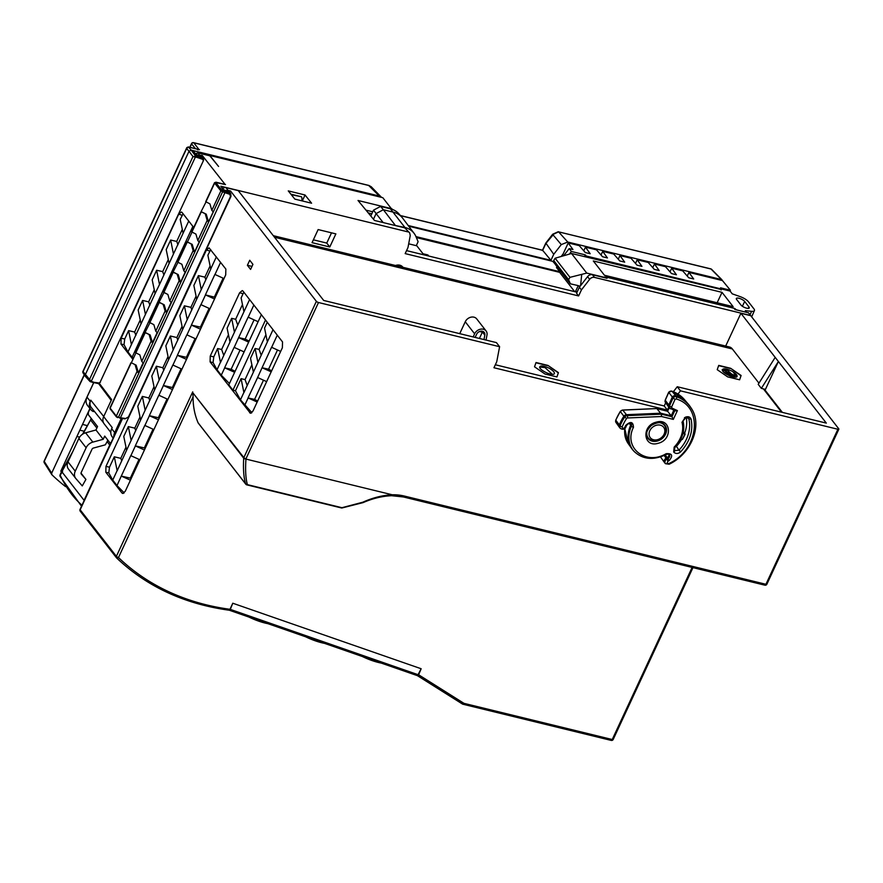 <?xml version="1.0" encoding="UTF-8"?>
<svg xmlns="http://www.w3.org/2000/svg" width="883" height="883" viewBox="0 0 883 883"><rect width="100%" height="100%" fill="white"/><g stroke="black" fill="none" stroke-linecap="round" stroke-linejoin="round"><path stroke-width="1.32" d="M722.349 280.551L721.422 279.525L567.758 242.03L561.279 244.591L553.74 254.293L545.826 243.057M721.422 279.525L711.025 269.017A1.755 1.391 -44.7 0 1 711.61 269.337A1.755 1.755 0 0 0 710.782 268.862A1.755 0.872 -76.3 0 0 710.484 268.885M567.758 242.03L558.586 231.865L552.769 234.547L561.279 244.591M553.74 254.293L550.937 260.342L542.681 250.353L400.507 215.662M381.555 197.384L379.348 196.048L191.181 150.132L189.006 151.28L192.969 156.567L197.097 156.236L193.156 150.618L195.849 154.37M198.973 149.514L193.763 142.792L369.204 185.607L371.18 186.743M186.766 147.726L186.644 148.521L188.509 147.019L199.47 149.691L197.593 149.757M93.73 382.538L51.667 473.156L51.865 474.723A270.397 217.803 142.1 0 0 65.552 486.61M51.667 473.156L44.238 461.401L44.26 462.736L51.865 474.723M408.178 225.507L550.937 260.342M189.801 147.284L191.512 143.609A1.755 0.563 24.9 0 0 191.589 143.94A1.755 1.49 -39.6 0 1 193.763 142.792M87.362 425.639L82.527 424.403M62.605 469.712A261.324 210.496 -37.9 0 1 61.81 469.05M89.923 408.465L60.828 471.147A261.622 210.728 142.1 0 0 61.501 471.754M76.92 436.489L79.625 437.118M84.194 431.257L79.856 430.153M197.472 154.989L202.152 156.854L202.273 155.485L225.187 184.514M85.364 376.401L85.21 374.9L189.006 151.28L186.644 148.521L83.079 371.633L83.587 373.09M90.872 381.864L98.973 382.99L100.022 382.416L203.598 160.264L202.902 158.256L197.097 156.236L197.019 157.384L192.969 156.567L89.47 379.547L90.077 381.533M203.587 158.852L201.523 156.368L203.498 158.697M92.858 381.831L90.585 381.798L91.225 381.434L83.079 371.633M561.213 256.401L563.089 253.973M646.82 432.549A10.243 8.256 142.1 0 0 648.221 437.924A10.243 8.256 142.1 0 0 656.875 440.374A10.243 8.256 142.1 0 0 664.932 433.741A10.243 8.256 142.1 0 0 664.402 425.341A10.243 8.256 142.1 0 0 660.407 422.825A10.243 8.256 142.1 0 0 659.535 422.659M661.588 423.034A10.243 8.256 -37.9 0 1 664.193 425.076A10.243 8.256 -37.9 0 1 664.292 425.209M648.122 437.791A10.243 8.256 -37.9 0 1 648.012 437.659A10.243 8.256 -37.9 0 1 646.676 434.624M664.093 434.204A8.488 6.843 142.1 0 0 660.341 425.164A8.488 6.843 142.1 0 0 649.811 430.716A8.488 6.843 142.1 0 0 653.563 439.756A8.488 6.843 142.1 0 0 664.093 434.204M683.365 431.644L684.91 433.652L683.354 431.71M683.31 431.93L683.299 432.725L683.663 432.162A0.905 0.728 142.1 0 0 683.321 431.953M680.495 439.712L682.647 438.961L684.689 434.557L683.42 432.791M664.502 424.778A10.673 8.598 -37.9 0 1 662.581 437.085M660.054 439.061A10.673 8.598 -37.9 0 1 656.908 440.407A10.673 8.598 -37.9 0 1 647.658 437.891M681.477 439.701A35.143 28.311 -37.9 0 1 676.433 446.323L675.02 447.262M686.323 417.637A35.143 28.311 -37.9 0 1 684.634 433.244M625.738 426.842A1.755 0.607 -158 0 1 625.815 427.184A1.755 0.607 -158 0 1 624.822 427.35L625.661 425.429C630.561 421.048 633.166 421.666 633.475 427.284C623.133 447.659 645.65 465.86 666.157 453.707C672.272 453.277 673.254 455.584 669.126 460.65L668.122 461.169L664.215 455.485M668.928 464.039L669.016 463.487C698.895 449.966 703.718 406.875 676.223 398.961L675.053 399.304L673.067 397.946L669.524 405.882A2.826 2.285 142.1 0 0 670.407 408.719A1.755 0.96 114.8 0 0 670.572 408.851A1.755 0.96 114.8 0 0 671.952 408.078L677.404 410.595L674.954 410.871L669.049 407.482A2.925 2.362 -37.9 0 1 668.895 407.295A2.925 2.362 -37.9 0 1 668.773 404.999L665.263 400.253L668.795 392.328L672.316 397.052L668.773 404.999L669.524 405.882A1.755 0.574 -156 0 0 671.621 406.997L671.952 408.078M656.224 422.173C671.102 417.493 673.089 439.866 658.1 443.299C643.232 447.968 641.235 425.606 656.224 422.173M681.996 422.306L685.473 417.151C688.177 416.224 690.031 416.853 691.036 419.028C693.475 430.518 690.02 441.456 680.672 451.842C678.398 453.707 676.268 453.961 674.27 452.593L674.778 447.504C682.438 439.215 685.197 430.385 683.056 421.014L681.996 422.306A27.428 22.086 142.1 0 1 674.159 447.107L674.645 447.239M674.27 452.593L673.685 451.997L674.159 447.107M684.435 418.167L684.546 417.604M673.685 451.997L674.049 449.535M680.672 451.842L678.961 450.164L674.954 450.639L674.005 449.204M691.036 419.028L688.839 418.895A35.519 28.609 -37.9 0 1 678.961 450.164L676.433 446.323M685.473 417.151L685.363 417.714M683.056 421.014L685.605 417.902L688.354 418.012L688.839 418.895L687.537 417.593M677.404 410.595L673.321 419.392L671.941 416.743L661.367 414.171L661.488 416.511L627.548 417.968A1.082 0.872 142.1 0 0 626.566 418.542L623.884 416.246A2.925 2.362 -37.9 0 1 626.555 414.69L660.727 413.222L671.223 415.783L671.941 416.743L674.733 410.727M627.548 417.968A1.755 0.684 -92.5 0 0 627.206 415.639L661.367 414.171L656.919 408.652L667.603 411.268L671.223 415.783L673.762 410.319M672.316 397.052L673.067 397.946A2.826 2.285 142.1 0 1 676.444 396.721L675.815 395.772A2.925 2.362 -37.9 0 0 672.316 397.052M669.126 460.65L667.956 458.553A35.519 28.609 -37.9 0 1 666.996 459.05A3.267 2.638 -37.9 0 0 665.506 463.696L669.171 464.226C691.499 453.685 702.923 424.933 691.157 408.101L690.561 407.184A42.152 33.951 142.1 0 0 688.398 404.271A42.152 33.951 142.1 0 0 675.815 395.772L671.952 391.191A2.66 2.141 142.1 0 0 668.795 392.328L668.795 392.328M668.784 454.204A2.781 2.241 -37.9 0 1 667.25 457.615A35.419 28.532 -37.9 0 1 666.301 458.111A3.366 2.715 -37.9 0 0 664.579 462.67A3.366 2.715 -37.9 0 0 664.756 462.902L665.506 463.696M630.705 423.421A2.781 2.241 -37.9 0 1 630.639 425.286A29.856 24.051 142.1 0 0 631.842 448.719A29.856 24.051 142.1 0 0 633.464 450.705L634.215 451.511A29.768 23.973 142.1 0 1 631.389 426.169L629.171 423.31M625.661 425.429A1.755 0.552 25.1 0 0 626.621 425.352L625.815 427.184C624.822 429.403 623.034 429.833 620.451 428.487L619.711 427.681A3.366 2.715 -37.9 0 1 619.524 427.46A3.366 2.715 -37.9 0 1 619.314 424.977A42.152 33.951 -37.9 0 1 623.884 416.246L620.352 411.533A41.887 33.742 142.1 0 0 615.815 420.22L620.076 425.86A42.064 33.874 -37.9 0 1 624.634 417.14A2.826 2.285 142.1 0 1 627.206 415.639L622.769 410.12L656.786 408.564L667.636 411.213M254.072 319.867L245.154 339.083L249.127 341.092M240.055 350.065L231.136 369.282L235.11 371.29M251.887 364.878L245.055 379.602L247.218 385.507M265.904 334.679L259.072 349.403L261.236 355.308M242.472 304.558L235.64 319.282L237.803 325.176M228.454 334.756L221.622 349.48L223.785 355.374M277.505 349.988L268.587 369.215L271.677 370.772M263.487 380.187L254.569 399.414L257.659 400.97M725.683 346.059L740.903 313.288L775.197 357.383L758.21 384.337L761.345 388.365L778.398 361.489L765.075 390.176L782.338 412.372M736.852 376.798L732.912 371.732M210.088 265.971L204.9 277.152L205.849 279.712M116.379 557.648L80.364 511.345A1.755 1.413 -37.9 0 1 80.154 509.789A1.755 0.563 -155.1 0 1 80.044 509.414L122.218 418.542M740.903 313.288L750.76 315.695L838.74 428.796A1.755 0.563 24.9 0 1 838.85 429.182L766.885 584.204A1.755 0.563 -155.1 0 1 765.936 584.292A1.755 0.872 103.7 0 1 764.877 585.175A1.755 1.755 0 0 0 766.885 584.204M222.825 188.752A2.925 2.362 -37.9 0 1 225.938 187.626L238.255 190.64L323.686 300.452L496.401 342.604L499.601 346.71L496.754 361.71L493.95 367.747L667.405 410.076L664.215 405.97L495.341 364.756M105.971 466.39L206.39 250.055L209.05 247.858L225.86 269.072L225.706 274.9L125.287 491.235L122.682 493.454L121.942 492.957L105.817 472.217L105.971 466.39L109.492 467.206L108.797 472.913L112.737 480.065L116.998 485.551L121.28 476.092L130.32 478.133L139.017 459.381M109.492 467.206L114.315 456.809L120.794 458.343L121.733 460.915M125.982 447.162L120.794 458.343M128.333 426.61L131.125 440.451L126.611 450.187L123.763 436.445L128.333 426.61L134.812 428.145L135.75 430.716M140 416.964L134.812 428.145M142.351 396.412L145.143 410.253L140.629 419.988L137.781 406.246L142.351 396.412L148.83 397.946L149.779 400.518M154.017 386.765L148.83 397.946M156.368 366.213L159.161 380.054L154.646 389.789L151.81 376.048L156.368 366.213L162.847 367.747L163.797 370.319M168.035 356.566L162.847 367.747M170.386 336.015L173.178 349.856L168.664 359.591L165.827 345.849L170.386 336.015L176.865 337.549L177.814 340.121M182.053 326.368L176.865 337.549M184.404 305.816L187.207 319.657L182.682 329.392L179.845 315.639L184.404 305.816L190.883 307.35L191.832 309.911M196.07 296.169L190.883 307.35M210.695 249.58L207.88 255.242L210.761 269.116L201.269 289.58L196.699 299.194L193.863 285.441L198.421 275.617L204.9 277.152M124.172 492.869L116.998 485.551M229.79 192.56L230.529 190.971L316.379 301.335A1.755 0.563 24.9 0 0 318.498 302.516L499.601 346.71M226.125 190.607A2.925 2.362 142.1 0 1 228.068 190.364L230.529 190.971M201.225 289.447L198.421 275.617M195.96 338.984L186.854 334.823L177.362 355.286L186.39 357.328L195.088 338.586M186.39 357.328L187.24 357.758M177.362 355.286L186.49 359.37M209.977 308.785L200.871 304.624L191.379 325.087L200.408 327.129L209.105 308.388M200.408 327.129L201.258 327.56M191.379 325.087L200.507 329.171M187.207 319.657L196.699 299.194M182.682 329.392L173.178 349.856M223.995 278.575L214.889 274.425L205.397 294.889L215.275 297.361M205.397 294.889L214.536 298.973M214.426 296.931L223.134 278.189M139.889 459.778L130.783 455.628L121.28 476.092M130.32 478.133L131.17 478.564M121.368 476.125L130.419 480.175M153.907 429.579L144.801 425.429L135.298 445.882L144.337 447.935L153.035 429.182M144.337 447.935L145.187 448.365M135.298 445.882L144.437 449.977M167.925 399.381L158.819 395.231L149.326 415.683L158.355 417.725L167.053 398.984M158.355 417.725L159.205 418.156M149.326 415.683L158.454 419.778M181.942 369.182L172.836 365.021L163.344 385.485L172.373 387.527L181.07 368.785M172.373 387.527L173.223 387.957M163.344 385.485L172.472 389.569M159.161 380.054L168.664 359.591M145.143 410.253L154.646 389.789M131.125 440.451L140.629 419.988M114.315 456.809L117.163 470.782L126.611 450.187M117.108 470.65L112.737 480.065M216.357 256.854L210.717 268.995M130.872 455.672L135.386 445.926M144.889 425.474L149.404 415.727M158.907 395.264L163.421 385.529M172.925 365.065L177.439 355.33M186.942 334.867L191.468 325.132M200.96 304.668L205.485 294.933M214.977 274.47L220.618 262.328M251.975 266.412L247.395 265.286L250.595 269.403L252.924 264.359L249.734 260.253L247.395 265.286M673.398 391.699L677.261 386.732L826.322 423.112L775.197 357.383M318.498 302.516L245.971 458.763A1.755 0.563 -155.1 0 1 243.851 457.582A1.755 1.413 142.1 0 0 243.697 458.178A1.755 0.85 3.5 0 0 245.971 458.763A86.07 69.327 142.1 0 0 245.949 459.083L243.686 458.498C243.079 469.292 243.741 477.78 245.673 483.972L198.101 422.814A87.825 70.739 -37.9 0 1 193.09 396.831L192.814 392.758L243.697 458.178A87.825 70.739 142.1 0 0 243.686 458.498M245.949 459.083C245.209 469.955 245.684 478.476 247.395 484.635L245.673 483.972A1.755 1.413 142.1 0 0 246.5 484.657A1.755 0.872 -76.3 0 0 246.787 484.855A1.755 0.872 -76.3 0 0 247.395 484.635L341.953 507.703L362.803 502.217C372.692 497.758 382.494 495.275 392.207 494.767L245.949 459.083M316.379 301.335L243.851 457.582L192.814 392.758M228.631 609.987L229.966 609.292A268.642 216.39 142.1 0 1 118.488 557.526A1.755 0.563 -155.1 0 1 116.379 556.345A1.755 1.413 142.1 0 0 116.578 557.901A1.755 1.038 133.9 0 0 116.633 557.968A1.755 1.038 133.9 0 0 118.488 557.526L193.09 396.831M341.953 507.703L341.953 507.703A1.755 0.872 103.7 0 1 341.346 507.924L246.787 484.855A1.755 1.755 0 0 1 245.816 484.226L198.245 423.067A1.755 1.413 -37.9 0 1 198.101 422.814M417.527 675.727L418.63 674.789L463.972 703.354L462.394 704.005A1.755 1.755 0 0 0 462.924 704.226L611.191 740.407A1.755 1.755 0 0 0 613.199 739.446A1.755 0.563 -155.1 0 1 612.239 739.524A1.755 0.872 103.7 0 1 611.191 740.407M417.427 675.638L462.217 703.839M692.129 567.416L612.239 739.524L463.972 703.343L462.924 704.226M765.429 389.425L761.345 388.365M243.929 292.295L243.079 293.719L239.613 292.781L242.284 290.573L242.968 291.059L282.527 341.92L282.372 347.747L253.002 411.014L250.397 413.233L210.099 361.875L210.253 356.048L239.613 292.781M251.887 412.648L240.452 399.856L235.452 390.772L241.07 378.664L245.055 379.602M261.368 314.723L228.807 384.878L232.935 390.187L235.452 390.772M229.437 383.52L221.28 375.209L217.019 369.734L213.079 362.571L210.099 361.875M235.64 319.282L231.655 318.333L227.097 328.167L229.977 342.041L220.485 362.505L217.637 348.542L213.774 356.864L213.079 362.571M249.591 299.569L243.951 311.71L241.114 297.968L243.079 293.719M217.637 348.542L221.622 349.48M231.655 318.333L234.448 332.174L229.933 341.92M243.951 311.71L234.448 332.174M273.024 329.701L243.918 392.626L241.07 378.664M267.383 341.842L264.547 328.09L267.24 322.273M232.935 390.187L265.496 320.021M253.366 372.041L250.529 358.288L255.088 348.465L257.88 362.306M259.072 349.403L255.088 348.465M266.644 381.633L257.626 377.516L262.063 367.736L268.587 369.215M262.141 367.781L271.191 371.82M280.662 351.434L271.556 347.273L262.063 367.736M257.626 377.516L248.046 397.935L254.569 399.414M257.174 402.019L248.046 397.935M231.136 369.282L224.613 367.814L234.105 347.35L244.105 351.909M224.613 367.814L234.646 372.295M234.194 347.394L238.631 337.615L245.154 339.083M238.708 337.648L248.664 342.096M258.123 321.71L248.123 317.152L238.631 337.615M221.28 375.209L224.69 367.858M248.211 317.196L253.851 305.054M220.43 362.372L217.019 369.734M244.712 405.33L248.123 397.979M271.644 347.317L277.284 335.176M243.863 392.505L240.452 399.856M677.261 386.732L680.451 390.838L837.901 429.259A1.755 0.563 24.9 0 0 838.85 429.182M668.773 407.129L667.405 410.076M665.694 402.78L664.215 405.97M680.451 390.838L677.967 394.05M418.63 674.789L421.158 668.751L418.056 674.689L416.897 675.385M229.194 610.197L230.286 609.38L232.781 603.232L229.966 609.292M233.024 603.31L421.158 668.751M739.623 379.8L727.669 376.886L717.228 369.679L718.729 365.385L730.671 368.299L741.003 375.761L739.601 379.789L741.003 375.761M718.641 365.639L730.561 368.553M730.671 368.299L741.124 375.507M736.29 377.14C732.912 377.383 729.06 376.015 724.744 373.034A7.318 2.329 -155.1 0 1 722.36 369.966C722.967 368.189 725.992 368.498 731.433 370.893A8.786 2.804 -155.1 0 1 737.029 376.544A8.786 2.804 -155.1 0 1 736.29 377.14M547.99 365.43L558.431 372.637L556.93 376.931L544.988 374.017L534.535 366.809L536.036 362.516L547.99 365.43L558.321 372.891L556.908 376.931M535.948 362.77L547.868 365.683M553.597 374.271C550.219 374.513 546.378 373.145 542.052 370.165A7.318 2.329 -155.1 0 1 539.668 367.096C540.275 365.319 543.299 365.628 548.74 368.023A8.786 2.804 -155.1 0 1 554.336 373.675A8.786 2.804 -155.1 0 1 553.597 374.271M479.425 338.454L482.328 332.185L481.511 331.125M479.557 331.511L482.328 332.185M273.288 235.673L729.513 346.997A17.561 8.775 103.7 0 1 732.349 348.962L758.95 383.156M733.773 377.085A12.296 3.918 24.9 0 0 723.773 372.262M763.42 388.906L781.532 412.173M552.394 374.348L544.954 367.538L539.668 367.096M735.097 377.218L727.647 370.407L722.36 369.966M722.151 369.712L733.972 375.098M722.449 369.723L734.855 376.092L734.005 375.076M483.994 339.58L484.833 335.143A4.68 3.775 142.1 0 0 484.237 332.383A4.68 3.775 142.1 0 0 480.286 331.268A4.68 3.775 142.1 0 0 476.599 334.304L475.153 337.416M486.036 340.076L486.974 335.087A7.031 5.662 142.1 0 0 486.091 330.948L476.71 318.895A7.031 5.662 142.1 0 0 470.782 317.218A7.031 5.662 142.1 0 0 465.253 321.765L459.734 333.653M486.091 330.948A7.031 5.662 142.1 0 0 480.164 329.271A7.031 5.662 142.1 0 0 474.624 333.818L473.178 336.931M371.82 213.796L368.266 212.935M402.085 267.096A7.207 5.806 142.1 0 0 401.555 266.169A7.207 5.806 142.1 0 0 401.18 265.717M408.686 243.818L416.268 245.673L418.101 241.732L415.992 236.655A23.135 18.642 142.1 0 0 414.083 233.333A23.135 18.642 142.1 0 0 404.922 227.472L394.535 225.353M414.083 233.333L402.593 218.09A23.422 18.863 142.1 0 0 401.886 217.229A23.422 18.863 142.1 0 0 393.321 212.163L383.365 209.735L380.584 206.423L390.441 208.829A23.157 18.653 -37.9 0 1 398.917 213.841L401.886 217.229M395.076 225.066L383.365 209.735L376.103 213.565L383.145 222.571M373.465 219.249L376.103 213.565L373.52 210.154L380.584 206.423M373.52 210.154L370.805 216.004M603.652 277.207L586.754 273.09L569.999 277.339L568.586 279.635L570.352 283.807L555.352 264.525L553.729 260.529L555.131 258.222L571.511 253.487L721.323 289.503M528.851 265.021L416.368 237.571M574.667 291.644L559.656 272.35L528.95 264.856M559.656 272.35L560.264 270.838M746.654 312.361L745.329 310.65L751.588 311.324A8.4 2.682 24.9 0 0 754.424 310.606A8.4 2.682 24.9 0 0 753.872 308.807L748.342 301.699A8.4 2.682 24.9 0 0 740.142 296.622L732.25 293.84L730.086 291.059L721.488 288.962M577.107 292.085L575.561 291.191L575.275 291.798M575.617 291.258L578.188 285.728L579.822 286.633M580.197 286.147L578.188 285.728M736.985 310.01L735.804 309.458M581.72 274.481L580.561 285.684M416.434 245.308L423.012 253.763L427.902 254.955L428.741 256.037M427.902 254.955L427.538 255.739M423.012 253.763L422.383 254.481M744.689 301.467L748.95 306.942A4.768 1.523 -155.1 0 1 749.248 307.979A4.768 1.523 -155.1 0 1 745.484 307.836A4.768 1.523 -155.1 0 1 740.914 304.988L736.654 299.503A4.768 1.523 -155.1 0 1 736.345 298.487A4.768 1.523 -155.1 0 1 740.086 298.609A4.768 1.523 -155.1 0 1 744.689 301.467L742.371 306.258M733.144 306.666L604.436 275.253L593.31 260.96L722.029 292.361L733.144 306.666M717.128 302.748L722.029 292.361M570.352 283.807L578.078 285.584M586.754 273.09L571.511 253.487M291.258 194.646L301.456 196.766L290.893 194.183M301.798 197.218L302.03 200.882M163.929 274.999L162.682 271.633L156.633 270.242L152.185 279.834L155.066 293.631L159.525 284.469L173.454 254.017L170.662 240.044L166.203 249.635L169.083 263.421M168.278 259.58L162.682 271.633M149.9 305.198L148.664 301.831L154.26 289.779M135.883 335.397L134.646 332.03L128.598 330.639L124.724 339.006L124.028 344.701L127.98 351.964L145.419 314.414L142.616 300.441L148.664 301.831M140.242 319.977L134.646 332.03M177.947 244.801L176.699 241.434L182.295 229.381M103.466 417.129A8.609 6.932 -37.9 0 1 103.719 416.522L90.783 400.165A8.918 7.185 142.1 0 0 91.302 407.538L103.443 422.681M98.973 382.99L98.488 383.443L111.214 400.374L103.719 416.522M210.209 155.982L218.576 166.457L209.823 155.805M365.981 210.154L372.747 211.799M391.798 209.216L382.803 197.693L210.375 155.618M578.63 295.937L581.433 289.9L579.358 287.229L576.555 293.266L578.63 295.937L405.165 253.609L407.747 248.068A4.393 3.532 -37.9 0 0 408.067 247.063L410.253 235.551L409.679 232.935L404.778 227.847L374.458 220.452L358.023 200.485L391.886 208.752M562.096 256.136L568.222 242.935L579.248 245.629L585.263 252.527L590.197 253.73L585.462 247.152L583.762 250.805M601.014 255.01L602.714 251.357L607.438 257.935L602.515 256.732L596.489 249.834L585.462 247.152M618.266 259.227L619.954 255.562L624.689 262.141L619.767 260.938L613.74 254.05L602.714 251.357M635.506 263.432L637.206 259.779L641.941 266.357L637.007 265.154L630.992 258.255L619.954 255.562M652.758 267.637L654.458 263.984L659.182 270.562L654.259 269.359L648.232 262.461L637.206 259.779M669.998 271.854L671.698 268.189L676.433 274.768L671.51 273.564L665.484 266.677L654.458 263.984M687.25 276.059L688.95 272.394L693.685 278.984L688.751 277.781L682.736 270.882L671.698 268.189M563.718 255.651L569.182 248.598L571.411 251.478L585.286 254.867L586.279 256.026L721.543 289.039L720.583 287.825L730.384 290.22L722.449 280.573L688.95 272.394M569.182 248.598L572.946 249.514L568.222 242.935M730.384 290.22L730.009 291.037M571.411 251.478L569.425 254.039M559.182 269.436L558.74 270.386L560.197 270.739M584.458 256.644L585.286 254.867M558.74 270.386L556.489 267.56L556.952 266.578M586.279 256.026L585.837 256.975M721.543 289.039L721.102 289.988M555.153 264.028L552.747 261.346L408.708 226.191M415.97 236.611L559.932 271.743M93.455 411.599A10.088 8.124 -37.9 0 1 90.85 409.624L87.594 405.562A10.166 8.19 -37.9 0 1 86.998 397.162L93.786 382.549M90.783 400.165L90.265 401.29L86.998 397.162M90.85 409.624A10.088 8.124 -37.9 0 1 90.265 401.29M603.255 277.372A4.393 3.532 -37.9 0 1 606.058 277.052L734.005 308.277A4.393 3.532 -37.9 0 1 735.727 309.359L736.047 309.778M579.358 287.229L587.559 276.655A4.393 3.532 -37.9 0 1 592.438 274.734L607.018 278.288L606.058 277.052M734.005 308.277L734.965 309.514L748.519 312.814L750.594 315.485L594.513 277.405A4.393 3.532 142.1 0 0 589.645 279.326L581.433 289.9M577.04 292.218L406.555 250.617M311.589 203.211L294.834 199.117L288.266 190.894L305.032 194.988L311.589 203.211M183.057 213.763L180.22 219.437L183.101 233.222L188.741 221.07M132.925 359.403L120.971 344.028L121.126 338.211L178.697 214.183L181.39 211.986L182.053 212.461L193.73 227.494M99.338 383.388L111.6 399.558L103.675 416.621A8.786 7.075 142.1 0 0 104.139 423.818L110.783 432.361M197.969 155.11L202.273 155.485M210.132 155.883L198.3 152.991L195.496 153.841M113.156 438.089L112.196 436.853A9.956 8.013 -37.9 0 1 111.677 428.696L112.196 427.571L103.675 416.621M113.819 436.644A9.956 8.013 -37.9 0 1 114.713 432.604L111.677 428.696M223.984 192.339L224.922 192.66L225.01 191.512L224.039 191.169L223.984 192.339L220.871 190.916A0.883 0.706 -38.6 0 1 221.953 190.342L215.717 182.527L225.496 184.58M128.068 417.129L125.684 418.509L120.419 417.78L224.922 192.66L229.757 194.304L230.507 196.434L128.532 417.085L125.684 418.509M225.01 191.512L229.845 193.156L228.454 191.434L229.492 192.174L223.62 189.779L220.849 186.225L224.039 191.169L221.953 190.342M229.757 194.304L229.845 193.156L230.75 193.819L230.507 196.434M135.938 352.913L131.368 362.77L136.148 365.176L138.443 372.924L137.075 371.423L116.335 416.114A1.755 0.563 24.9 0 0 118.454 417.295L120.419 417.78M136.148 365.176L131.368 362.77M137.075 371.423L135.154 364.933M138.443 372.924L143.112 362.858L141.755 361.357L139.834 354.867L135.618 352.692M149.172 334.734L151.092 341.224L152.461 342.725L150.165 334.977L144.967 332.56L149.967 322.714M152.461 342.725L157.13 332.659L155.772 331.158L153.852 324.668L149.635 322.494M163.189 304.536L165.121 311.026L166.479 312.527L164.183 304.778L158.984 302.361L163.984 292.505M166.479 312.527L171.147 302.461L169.79 300.96L167.869 294.469L163.653 292.284M177.218 274.337L179.139 280.827L180.496 282.328L178.2 274.58L173.002 272.152L178.002 262.306M180.496 282.328L185.165 272.262L183.807 270.761L181.887 264.271L177.77 262.185A1.755 0.563 -155.1 0 1 177.737 261.953L187.041 241.92L192.218 244.381L194.514 252.13L193.156 250.617L191.236 244.138M194.514 252.13L199.183 242.063L197.825 240.551L195.905 234.072L191.688 231.887M205.253 213.94L207.174 220.419L208.531 221.931L206.236 214.183L201.037 211.754L206.037 201.909M208.531 221.931L213.2 211.865L211.843 210.353L209.922 203.874L205.717 201.688M201.456 211.765L206.236 214.183M192.218 244.381L187.439 241.964L192.019 232.108M173.421 272.174L178.2 274.58M159.404 302.372L164.183 304.778M145.386 332.571L150.165 334.977M211.843 210.353L220.871 190.916L214.635 183.101L215.463 182.649M133.752 357.626L132.108 357.273L127.98 351.964M192.869 226.379L132.108 357.273M121.291 418.421L114.713 432.604M183.101 233.222L173.454 254.017M155.066 293.631L145.419 314.414M159.437 284.216L156.633 270.242M142.616 300.441L138.167 310.032L141.048 323.829M131.401 344.613L128.598 330.639M170.662 240.044L176.699 241.434M305.032 194.988L302.306 200.949M407.979 231.887L220.849 186.225M404.778 227.847L409.679 232.935M402.946 267.306A7.616 6.126 142.1 0 0 402.935 267.295A7.616 6.126 142.1 0 0 395.518 265.496M335.871 233.896L329.789 246.986L312.052 242.659L318.134 229.569L335.871 233.896M313.377 239.812L326.754 243.079L331.511 232.836M326.754 243.079L329.789 246.986M62.583 471.39L60.176 475.231A1.755 1.291 154.7 0 0 59.978 475.926M90.066 408.641L88.366 412.306L88.3 414.646L97.56 426.566L95.971 429.988L103.212 439.304L104.702 436.092L110.452 443.487L84.073 500.33L61.81 471.71L71.181 455.021M93.035 411.401L93.863 410.716M68.664 469.303A8.786 7.075 -37.9 0 1 68.466 469.061A8.786 7.075 -37.9 0 1 68.002 461.864L78.874 438.443A8.786 7.075 -37.9 0 1 85.607 432.802L95.971 429.988M109.757 444.999L107.13 441.632L105.342 444.822L93.377 448.067A1.755 1.413 -37.9 0 0 92.031 449.193L81.159 472.615A1.755 1.413 -37.9 0 0 81.291 474.105L81.214 474.005M107.13 441.632A4.68 3.775 142.1 0 0 107.704 439.944M81.291 474.105L85.916 479.414L82.262 485.915L75.905 478.619A8.786 7.075 -37.9 0 1 75.706 478.376A8.786 7.075 -37.9 0 1 75.254 471.18L86.126 447.758A8.786 7.075 -37.9 0 1 92.847 442.118L103.212 439.304M85.916 479.414L81.015 473.111M558.586 231.865L711.025 269.017A1.755 0.872 -76.3 0 0 710.782 268.862L558.718 231.876M542.681 250.353L545.926 243.366L553.409 234.503M368.697 185.485L379.348 196.048M188.509 147.019L187.836 147.373L188.509 147.019L191.181 150.132L195.474 155.838L195.408 156.986L91.225 381.434M195.507 148.675L191.589 143.94L190.011 147.34M44.26 462.736A1.755 1.755 0 0 1 44.15 461.058A1.755 0.563 -155.1 0 0 44.238 461.401L84.371 374.922M195.96 154.47L197.77 155.099M92.527 382.251L98.488 383.443L100.441 382.184M203.123 160.309L202.792 159.393L197.019 157.384M202.792 159.393L202.902 158.256M201.357 156.368L195.938 154.404M100.022 382.416L203.598 160.264L203.487 158.686M684.689 434.557L684.976 434.414A0.905 0.728 142.1 0 0 684.91 433.652L684.667 434.293M682.416 439.16L684.899 434.591M680.374 439.933L682.36 439.447L680.318 440.043M684.358 432.836L685.009 434.535L682.647 438.961M673.321 419.392L661.488 416.511M624.822 427.35C623.277 428.895 622.405 428.741 622.206 426.897A40.309 32.461 -37.9 0 1 626.566 418.542M669.016 463.487C666.985 463.586 666.687 462.813 668.122 461.169M675.053 399.304L671.621 406.997M657.36 441.014A10.717 8.631 -37.9 0 1 647.846 438.189C646.61 435.198 644.524 432.725 651.323 425.463C657.68 421.842 662.162 421.699 664.744 425.043A10.717 8.631 -37.9 0 1 657.57 440.959A10.717 8.631 -37.9 0 1 657.36 441.014M676.223 398.961A1.755 0.927 -70.7 0 0 676.444 396.721A42.064 33.874 142.1 0 1 691.157 408.101M666.157 453.707L666.345 454.436C668.31 453.906 669.259 453.928 669.193 454.502A2.881 2.318 -37.9 0 1 667.956 458.553L665.197 455.021M633.475 427.284A1.755 0.574 -155.8 0 1 631.389 426.169A2.881 2.318 -37.9 0 0 631.113 423.719C630.252 422.593 628.751 423.134 626.621 425.352M671.654 391.114L684.457 399.635A41.887 33.742 142.1 0 0 671.952 391.191L668.762 392.118M624.833 428.542A29.592 23.841 142.1 0 0 628.332 443.752L631.842 448.719M667.603 411.268L669.259 407.703M660.705 456.842A3.102 2.494 142.1 0 0 661.058 457.714L664.579 462.67M622.449 410.154L622.769 410.12A2.66 2.141 142.1 0 0 620.352 411.533L620.484 411.357M668.729 392.184L665.219 400.076L665.374 402.328A2.66 2.141 -37.9 0 1 665.263 400.253L665.385 399.988M656.72 408.564L622.614 410.032L620.296 411.368L615.771 420.032L616.003 422.493A3.102 2.494 -37.9 0 1 615.815 420.22L615.926 419.933M620.451 428.487A3.267 2.638 -37.9 0 1 620.076 425.86A1.755 0.618 21.3 0 0 622.206 426.897M105.817 472.217L108.797 472.913M209.845 251.004L206.39 250.055M123.565 493.299L121.942 492.957M192.726 391.853L116.379 556.345L80.154 509.789L122.494 418.586M228.068 190.364L225.938 187.626M391.257 495.506L392.207 494.767A54.448 43.863 -37.9 0 1 404.458 496.08A1.755 0.872 -76.3 0 1 403.399 496.963L764.877 585.175M403.112 496.765A1.755 0.872 -76.3 0 0 403.399 496.963L391.599 495.705C382.162 496.125 372.648 498.431 363.056 502.626L341.975 507.968A1.755 1.755 0 0 1 341.346 507.924M837.901 429.259L765.936 584.292L404.458 496.08M251.28 413.089L249.657 412.736M213.774 356.864L210.253 356.048M267.946 623.674A29.36 9.36 -155.1 0 1 249.017 617.096M324.624 643.387A29.36 9.36 -155.1 0 1 305.695 636.809M381.313 663.1A29.36 9.36 -155.1 0 1 362.372 656.522M230.286 609.38L418.056 674.689M732.349 348.962L274.503 237.24M481.71 331.125L484.833 335.143M465.253 321.765L474.624 333.818M390.441 208.829L404.922 227.472M568.586 279.635L553.729 260.529M555.131 258.222L569.999 277.339M750.042 314.778L751.588 311.324M748.243 308.399L748.95 306.942M99.713 383.873L92.362 382.284M589.645 279.326L587.559 276.655M594.513 277.405L592.438 274.734M182.174 215.22L178.697 214.183M209.988 155.783L198.156 152.902L199.878 155.783M195.386 153.686L197.958 152.936M131.159 362.924L110.154 408.167A0.883 0.706 142.1 0 0 110.198 408.895L110.044 407.791A1.755 0.563 24.9 0 0 110.154 408.167L116.335 416.114A0.883 0.706 142.1 0 0 116.379 416.831L118.454 417.295L223.013 190.927M128.477 416.897L230.971 196.39L230.783 193.83L229.503 192.185M125.066 418.862L119.757 418.123M223.598 189.724L228.3 191.434M191.909 232.052L201.258 211.92M207.174 220.419L197.825 240.551M177.891 262.251L187.229 242.119M193.156 250.617L183.807 270.761M163.874 292.45L173.211 272.317M179.139 280.827L169.79 300.96M149.856 322.659L159.194 302.527M165.121 311.026L155.772 331.158M135.839 352.858L145.176 332.725M151.092 341.224L141.755 361.357M110.198 408.895L116.379 416.831A0.883 0.706 142.1 0 0 116.722 417.052L117.781 417.637M205.927 201.854L214.635 183.101A0.883 0.706 -38.6 0 1 215.717 182.527M120.971 344.028L124.028 344.701M121.126 338.211L124.724 339.006M81.987 505.231C73.444 497.88 66.181 487.869 60.176 475.231A1.755 0.563 -155.1 0 1 60.066 474.855A1.755 1.755 0 0 0 59.901 475.705M82.538 434.215L90.618 419.822L83.046 433.895M91.313 418.52A4.68 3.775 -37.9 0 1 90.739 420.198L96.865 428.067M92.847 442.118L85.607 432.802M75.254 471.18L68.002 461.864M86.126 447.758L78.874 438.443M722.007 279.845L711.61 269.337M371.18 186.699L381.324 197.141M542.747 250.275L400.407 215.54M44.15 461.058L84.238 374.712M193.2 142.593A1.755 1.755 0 0 0 191.512 143.609M193.52 142.638L368.951 185.452L371.268 186.788M545.804 243.09L542.361 250.518M545.86 243.002L552.659 234.249L558.299 231.699M199.083 149.547L188.388 146.931M82.947 372.736L85.243 376.246M188.388 146.942L186.865 147.56M85.364 376.412L89.856 381.324M92.351 382.273L89.923 381.39M82.77 371.776L82.892 372.648M186.666 147.925L82.87 371.533M666.345 454.436C653.575 460.518 642.868 459.546 634.215 451.511M684.457 399.635L688.398 404.271M665.374 402.328L668.895 407.295M616.003 422.493L619.524 427.46M667.438 411.346L669.171 407.615M624.745 428.608L628.332 443.752M660.672 456.853L661.058 457.714M80.132 509.248A1.755 1.755 0 0 0 80.254 511.224L116.468 557.78A1.755 1.755 0 0 0 116.633 557.968C146.699 586.522 184.15 603.928 228.984 610.197M692.956 567.626L613.199 739.446M462.361 703.972L417.504 675.716M272.052 625.109L242.461 614.811M328.741 644.822L299.138 634.524M385.418 664.535L355.816 654.237M229.238 610.208L417.085 675.55M754.424 310.606L751.665 316.865M205.728 201.644L214.514 182.726L215.993 182.207L225.353 184.492M110.044 407.791L130.971 362.714M135.64 352.648L144.989 332.516M149.657 322.45L159.006 302.317M163.675 292.251L173.024 272.119M191.71 231.843L201.059 211.71M60.066 474.855L61.667 471.379M60.066 476.345L81.523 506.224M90.618 419.822L91.17 418.332M61.689 471.345L72.737 451.666M75.706 478.376L68.466 469.061"/></g></svg>
